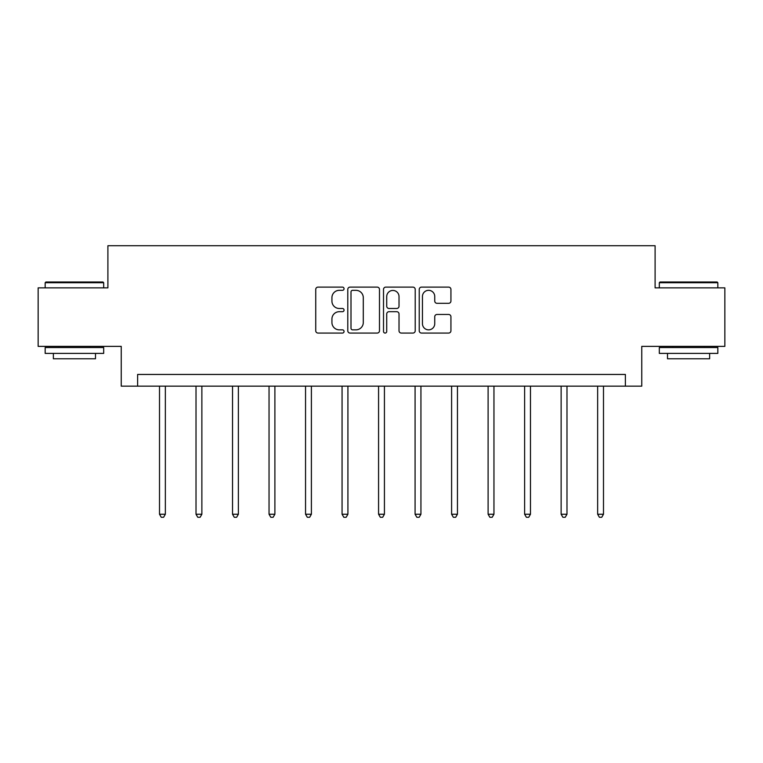 <?xml version="1.0" encoding="UTF-8"?>
<svg xmlns="http://www.w3.org/2000/svg" width="763" height="763" viewBox="0 0 763 763"><rect width="100%" height="100%" fill="white"/><g stroke="black" fill="none" stroke-linecap="round" stroke-linejoin="round"><path stroke-width="1.14" d="M344.056 288.729A1.612 1.612 0 0 0 342.444 287.117L318.037 287.117A2.299 2.299 0 0 0 315.739 289.415L315.739 330.77A2.299 2.299 0 0 0 318.037 333.069L342.444 333.069A1.612 1.612 0 0 0 344.056 331.457A1.612 1.612 0 0 0 342.444 329.845L339.287 329.845A7.353 7.353 0 0 1 331.934 322.501L331.934 319.048A7.353 7.353 0 0 1 339.287 311.695L342.444 311.695A1.612 1.612 0 0 0 344.056 310.093A1.612 1.612 0 0 0 342.444 308.481L339.287 308.481A7.353 7.353 0 0 1 331.934 301.127L331.934 297.684A7.353 7.353 0 0 1 339.287 290.331L342.444 290.331A1.612 1.612 0 0 0 344.056 288.729M448.644 303.312A2.299 2.299 0 0 0 450.933 301.013L450.933 289.415A2.299 2.299 0 0 0 448.644 287.117L421.529 287.117A2.299 2.299 0 0 0 419.23 289.415L419.23 330.77A2.299 2.299 0 0 0 421.529 333.069L448.644 333.069A2.299 2.299 0 0 0 450.933 330.77L450.933 316.75A2.299 2.299 0 0 0 448.644 314.461L437.037 314.461A2.299 2.299 0 0 0 434.738 316.75L434.738 323.703A6.142 6.142 0 0 1 428.596 329.845A6.142 6.142 0 0 1 422.454 323.703L422.454 296.483A6.142 6.142 0 0 1 428.596 290.331A6.142 6.142 0 0 1 434.738 296.483L434.738 301.013A2.299 2.299 0 0 0 437.037 303.312L448.644 303.312M625.383 386.154L641.759 386.154L641.759 346.373L724.85 346.373L724.85 287.861L655.102 287.861L655.102 245.724L107.898 245.724L107.898 287.861L38.15 287.861L38.15 346.373L121.241 346.373L121.241 386.154L625.383 386.154L625.383 374.452L137.617 374.452L137.617 386.154M379.488 289.415A2.299 2.299 0 0 0 377.189 287.117L350.083 287.117A2.299 2.299 0 0 0 347.785 289.415L347.785 330.77A2.299 2.299 0 0 0 350.083 333.069L377.189 333.069A2.299 2.299 0 0 0 379.488 330.77L379.488 289.415M385.811 287.117L412.917 287.117A2.299 2.299 0 0 1 415.215 289.415L415.215 330.77A2.299 2.299 0 0 1 412.917 333.069L401.319 333.069A2.299 2.299 0 0 1 399.02 330.77L399.02 313.994A2.299 2.299 0 0 0 396.722 311.695L389.025 311.695A2.299 2.299 0 0 0 386.727 313.994L386.727 331.457A1.612 1.612 0 0 1 385.115 333.069A1.612 1.612 0 0 1 383.512 331.457L383.512 289.415A2.299 2.299 0 0 1 385.811 287.117M352.611 290.331A1.612 1.612 0 0 0 350.999 291.943L350.999 328.243A1.612 1.612 0 0 0 352.611 329.845L355.94 329.845A7.353 7.353 0 0 0 363.293 322.501L363.293 297.684A7.353 7.353 0 0 0 355.94 290.331L352.611 290.331M399.02 296.597A6.142 6.142 0 0 0 392.869 290.445A6.142 6.142 0 0 0 386.727 296.597L386.727 306.182A2.299 2.299 0 0 0 389.025 308.481L396.722 308.481A2.299 2.299 0 0 0 399.02 306.182L399.02 296.597M159.505 386.154L159.505 514.233L165.352 514.233L165.352 386.154M165.352 514.233L163.597 517.276L161.26 517.276L159.505 514.233M45.875 282.005L102.986 282.005L103.682 282.711L45.17 282.711L45.875 282.005M74.431 353.393L45.17 353.393L45.17 347.537L103.682 347.537L103.682 353.393L74.431 353.393M95.489 353.393L95.489 358.772L53.362 358.772L53.362 353.393M660.014 282.005L717.125 282.005L717.83 282.711L659.318 282.711L660.014 282.005M688.569 353.393L659.318 353.393L659.318 347.537L717.83 347.537L717.83 353.393L688.569 353.393M709.638 353.393L709.638 358.772L667.511 358.772L667.511 353.393M196.015 386.154L196.015 514.233L201.871 514.233L201.871 386.154M201.871 514.233L200.116 517.276L197.77 517.276L196.015 514.233M232.524 386.154L232.524 514.233L238.38 514.233L238.38 386.154M238.38 514.233L236.625 517.276L234.279 517.276L232.524 514.233M269.043 386.154L269.043 514.233L274.89 514.233L274.89 386.154M274.89 514.233L273.135 517.276L270.798 517.276L269.043 514.233M305.553 386.154L305.553 514.233L311.399 514.233L311.399 386.154M311.399 514.233L309.644 517.276L307.308 517.276L305.553 514.233M342.062 386.154L342.062 514.233L347.918 514.233L347.918 386.154M347.918 514.233L346.154 517.276L343.817 517.276L342.062 514.233M378.572 386.154L378.572 514.233L384.428 514.233L384.428 386.154M384.428 514.233L382.673 517.276L380.327 517.276L378.572 514.233M415.082 386.154L415.082 514.233L420.938 514.233L420.938 386.154M420.938 514.233L419.183 517.276L416.846 517.276L415.082 514.233M451.601 386.154L451.601 514.233L457.447 514.233L457.447 386.154M457.447 514.233L455.692 517.276L453.356 517.276L451.601 514.233M488.11 386.154L488.11 514.233L493.957 514.233L493.957 386.154M493.957 514.233L492.202 517.276L489.865 517.276L488.11 514.233M524.62 386.154L524.62 514.233L530.476 514.233L530.476 386.154M530.476 514.233L528.721 517.276L526.375 517.276L524.62 514.233M561.129 386.154L561.129 514.233L566.985 514.233L566.985 386.154M566.985 514.233L565.23 517.276L562.884 517.276L561.129 514.233M597.648 386.154L597.648 514.233L603.495 514.233L603.495 386.154M603.495 514.233L601.74 517.276L599.403 517.276L597.648 514.233M45.17 287.861L45.17 282.711M58.513 347.537L58.513 346.373M90.339 347.537L90.339 346.373M103.682 287.861L103.682 282.711M659.318 287.861L659.318 282.711M672.661 347.537L672.661 346.373M704.487 347.537L704.487 346.373M717.83 287.861L717.83 282.711"/></g></svg>
